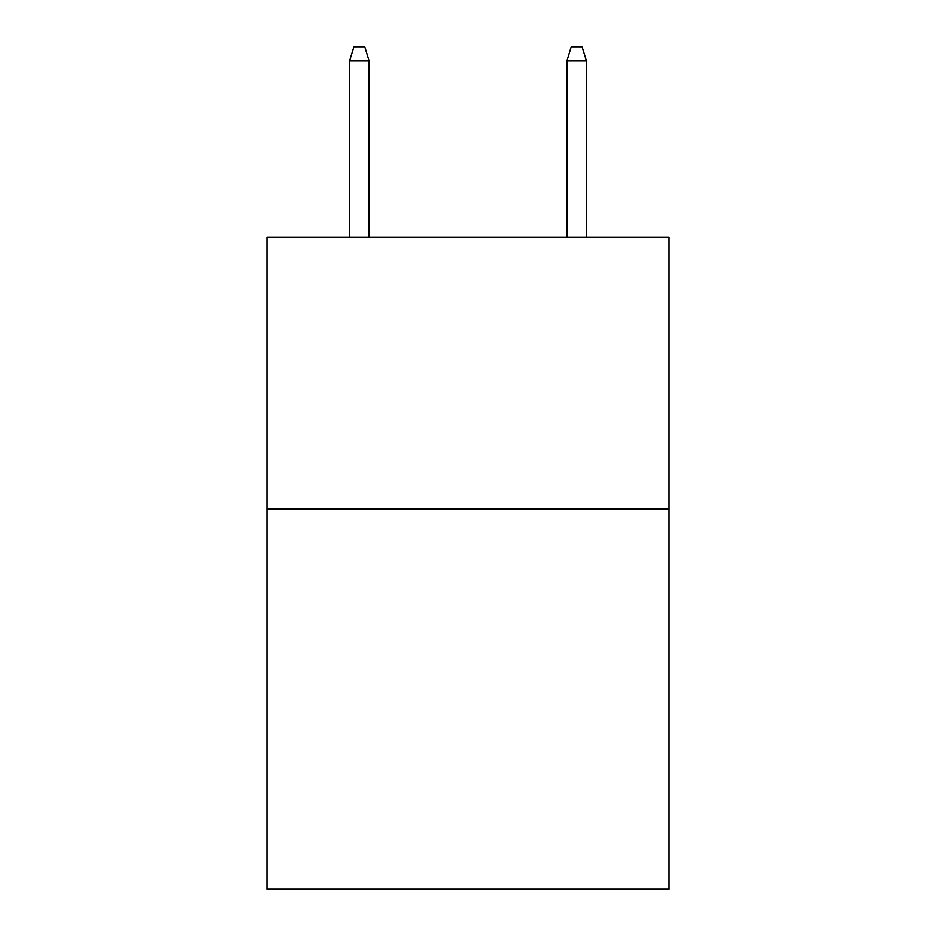 <?xml version="1.0" encoding="UTF-8"?>
<svg xmlns="http://www.w3.org/2000/svg" width="936" height="936" viewBox="0 0 936 936"><rect width="100%" height="100%" fill="white"/><g stroke="black" fill="none" stroke-linecap="round" stroke-linejoin="round"><path stroke-width="1.4" d="M669.041 508.856L669.041 889.2L266.959 889.2L266.959 237.182L669.041 237.182L669.041 508.856L266.959 508.856M369.112 237.182L369.112 60.922L349.549 60.922L349.549 237.182M349.549 60.922L353.902 46.8L364.759 46.8L369.112 60.922M566.888 60.922L571.241 46.8L582.098 46.8L586.451 60.922L566.888 60.922L566.888 237.182M586.451 60.922L586.451 237.182"/></g></svg>
